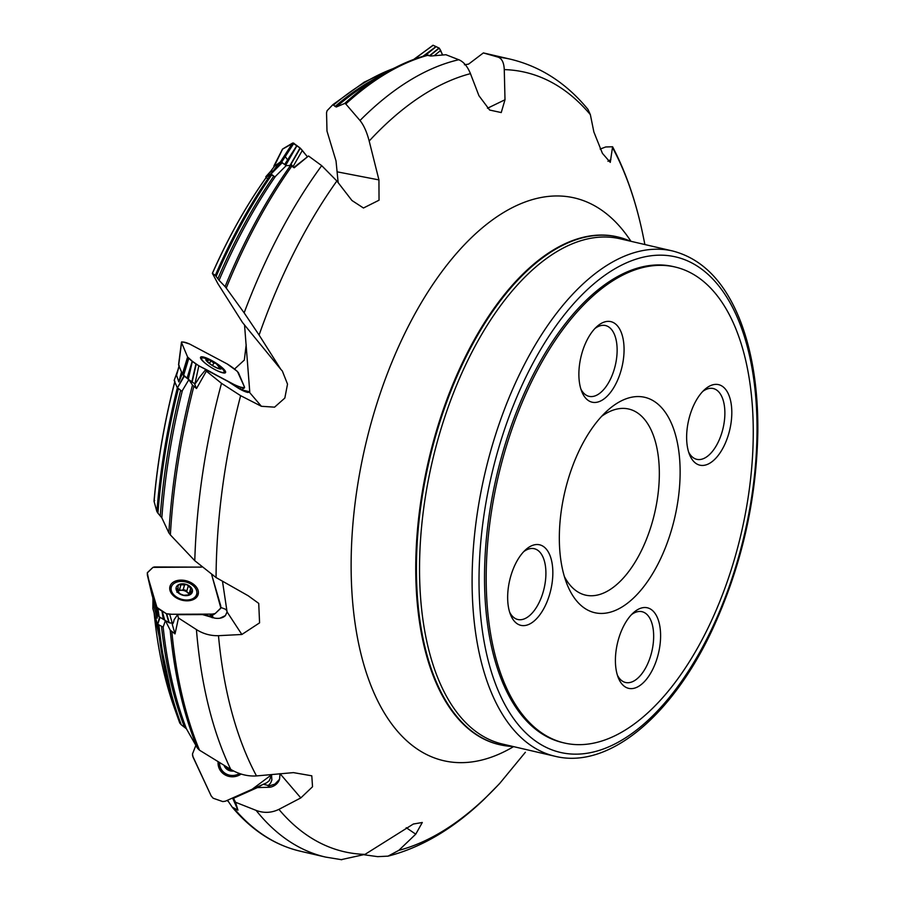 <?xml version="1.0" encoding="UTF-8"?>
<svg xmlns="http://www.w3.org/2000/svg" width="905" height="905" viewBox="0 0 905 905"><rect width="100%" height="100%" fill="white"/><g stroke="black" fill="none" stroke-linecap="round" stroke-linejoin="round"><path stroke-width="1.36" d="M227.54 800.28L232.212 807.147L237.936 810.156L232.755 798.346M234.327 808.787A409.501 209.066 103.1 0 0 300.279 851.198C274.679 845.134 252.076 830.564 232.483 807.498L232.212 807.147M268.118 785.766L270.64 783.017L271.862 779.997L271.557 775.008M159.812 617.165L165.389 620.581L170.197 630.14L175.027 633.885L172.267 624.371A10.023 2.873 89.8 0 0 174.077 619.778L177.527 614.687L178.489 618.002L175.027 633.885M213.761 617.923L211.906 615.739M184.122 375.982L188.84 379.704L192.482 385.044L196.521 388.528L194.688 384.161A10.023 2.806 118 0 0 198.828 378.12L205.718 369.625L206.363 371.141L196.521 388.528M274.588 166.113L278.785 163.319L279.849 163.76L281.941 162.515L286.195 165.626L290.562 165.457L294.193 167.798L308.515 155.988L293.808 167.516M415.497 58.78L416.515 58.418M428.506 55.103A409.501 209.066 103.1 0 0 345.789 103.973L359.998 120.501A409.501 209.066 -76.9 0 1 458.778 59.73L445.939 54.73L430.746 56.031L426.979 55.262M154.122 612.855A381.186 194.609 103.1 0 0 174.303 707.8L178.33 719.09A393.822 201.057 -76.9 0 1 157.764 624.292L163.16 627.097A395.327 201.826 103.1 0 0 186.43 728.808L197.448 748.164A408.698 208.659 -76.9 0 1 170.197 630.14M158.918 624.982A394.591 201.453 103.1 0 0 181.283 724.792L186.43 728.808M181.283 724.792L179.801 723.106A393.822 201.057 -76.9 0 1 178.33 719.09L179.801 723.129M174.812 381.944A381.186 194.609 103.1 0 0 154.076 501.427L156.87 511.585A393.822 201.057 -76.9 0 1 177.38 387.713M178.432 388.539A394.591 201.453 103.1 0 0 157.934 513.18L161.837 517.83L168.862 532.853A408.698 208.659 -76.9 0 1 192.482 385.044M154.076 501.427L154.665 500.51L154.076 501.427M188.84 379.704L181.928 391.288L177.471 387.781L183.941 375.824M157.934 513.18L156.87 511.585M291.874 166.079A409.501 209.066 103.1 0 0 226.239 288.073L244.146 312.847A409.501 209.066 -76.9 0 1 321.705 165.66L336.864 180.989A400.078 204.259 103.1 0 0 259.09 335.042L280.833 369.353L242.483 322.474L217.856 283.616L212.437 273.355L215.311 275.392A393.822 201.057 -76.9 0 1 270.799 174.405L266.579 176.939M270.799 174.405L274.849 176.905L275.493 176.328A395.327 201.826 103.1 0 0 219.067 280.324L225.085 286.602A408.698 208.659 -76.9 0 1 290.562 165.457M271.783 174.801A394.591 201.453 103.1 0 0 216.137 276.421L219.067 280.324M212.686 274.125L212.437 273.355A381.186 194.609 103.1 0 1 266.658 176.86L266.737 178.138M216.137 276.421L215.311 275.392M338.153 182.652L336.027 160.966L326.988 131.089L326.547 112.774L327.078 110.704L332.802 104.731L336.253 107.016L344.658 103.475A408.698 208.659 -76.9 0 1 382.815 74.606L368.199 83.498A395.327 201.826 103.1 0 0 336.253 107.016M464.457 64.787L468.632 64.097L483.349 52.931L498.101 57.139A409.501 209.066 -76.9 0 1 510.884 59.3L485.589 53.429A409.501 209.066 103.1 0 0 483.349 52.931L485.589 53.429M498.994 784.205L484.13 799.285C453.62 828.539 421.606 847.487 388.087 856.141L377.668 856.65L364.319 854.806M388.075 856.13L398.811 850.361A400.078 204.259 103.1 0 0 500.08 782.983L498.994 784.216M300.279 851.198L325.574 857.08A409.501 209.066 -76.9 0 1 256.092 810.382L235.549 802.271L237.936 810.156M256.092 810.382C263.819 813.301 271.432 812.962 278.91 809.364A400.078 204.259 103.1 0 0 364.998 854.388L341.117 859.671M263.197 784.262L269.554 785.778L274.871 784.137L279.555 779.273L280.03 773.651M262.484 784.669L257.416 787.588L269.86 787.248A12.025 11.505 -13.4 0 0 279.555 779.273M171.871 631.882A409.501 209.066 103.1 0 0 199.496 750.188L230.764 769.408A409.501 209.066 -76.9 0 1 196.43 629.586L178.489 618.002M196.43 629.586C203.218 633.851 210.571 635.887 218.478 635.683A400.078 204.259 103.1 0 0 256.5 775.924C247.755 776.49 239.169 774.318 230.764 769.408M220.028 618.183L225.436 615.558L227.076 611.916L222.483 581.225M212.437 617.776L208.071 615.672L202.505 614.597L214.474 618.07A12.025 8.145 15.8 0 0 222.087 617.663A12.025 8.145 15.8 0 0 225.436 615.558M193.851 386.39A409.501 209.066 103.1 0 0 170.366 534.9L194.779 560.704A409.501 209.066 -76.9 0 1 221.499 383.324L206.363 371.141M221.499 383.324L240.628 395.666A400.078 204.259 103.1 0 0 216.057 577.548L194.779 560.704M205.718 369.625L227.834 381.356L238.207 388.109A12.025 2.568 31.6 0 0 248.072 392.465L249.757 391.82L244.542 324.986M321.705 165.66L308.515 155.988M259.09 335.042L244.146 312.847M458.778 59.73C463.586 61.721 467.478 66.359 470.453 73.644A400.078 204.259 103.1 0 0 369.183 141.022C366.808 131.96 363.753 125.116 359.998 120.501M510.884 59.3C540.851 66.631 566.541 83.328 587.979 109.392L590.354 114.641A400.078 204.259 103.1 0 0 504.266 69.606C503.961 62.66 501.902 58.508 498.101 57.139M600.162 149.065L605.694 146.972L612.583 146.768L610.275 162.38L602.413 153.33L593.872 131.983L590.354 114.641M234.486 369.104L244.327 360.077L246.183 344.703M152.866 597.866A381.186 194.609 103.1 0 0 153.375 604.517L157.165 618.194A393.822 201.057 -76.9 0 1 156.486 610.287M165.389 620.581L163.16 627.097M153.375 604.517L153.126 601.429M199.496 750.188L197.448 748.164M157.572 614.009L157.165 618.194M179.088 366.186A381.186 194.609 103.1 0 0 176.566 375.326L178.851 381.955A393.822 201.057 -76.9 0 1 181.52 371.966M176.566 375.326L176.928 373.584M170.366 534.9L168.862 532.853M182.256 373.912L178.851 381.955M274.713 165.943A381.186 194.609 103.1 0 0 269.747 172.584L273.525 170.547A393.822 201.057 -76.9 0 1 278.785 163.319M279.758 163.692A394.591 201.453 103.1 0 0 279.113 164.563L279.849 163.76M286.195 165.626L275.493 176.328M226.239 288.073L225.085 286.602M279.113 164.563L273.525 170.547M345.789 103.973L344.658 103.475M504.266 69.606L505.001 99.754L501.234 112.559L489.662 110.048L478.949 95.726L470.453 73.644M369.183 141.022L378.935 179.903L379.037 200.209L363.459 208.003L351.943 200.503L336.864 180.989M280.833 369.353L282.349 371.016L287.519 384.139L284.837 398.053L274.577 407.16L261.387 406.288L240.628 395.666M216.057 577.548L248.174 595.75L258.728 603.397L259.577 622.855L241.861 634.484L218.478 635.683M256.5 775.924L293.435 772.621L311.795 775.811L312.53 786.75L300.811 797.916L278.91 809.364M364.998 854.388L413.347 824.025L422.296 822.498L415.746 834.172L398.811 850.361M500.08 782.983L525.386 752.247M630.242 241.149A260.64 133.069 103.1 0 0 617.832 236.974A260.64 133.069 103.1 0 0 440.068 421.402A260.64 133.069 103.1 0 0 499.888 744.736A260.64 133.069 103.1 0 0 512.864 746.467M564.448 743.016L562.774 742.62A244.35 124.754 -76.9 0 1 506.687 439.491A244.35 124.754 -76.9 0 1 673.343 266.59L675.017 266.986A244.35 124.754 103.1 0 0 508.361 439.887A244.35 124.754 103.1 0 0 564.448 743.016A244.35 124.754 103.1 0 0 741.252 533.226A244.35 124.754 103.1 0 0 675.017 266.986M580.874 389.037A36.336 18.552 103.1 0 0 589.053 396.345A36.336 18.552 103.1 0 0 613.839 370.631A36.336 18.552 103.1 0 0 605.49 325.551A36.336 18.552 103.1 0 0 594.936 328.504M620.321 372.939A41.347 21.109 103.1 0 0 620.151 329.974A41.347 21.109 103.1 0 0 596.791 326.671A41.347 21.109 103.1 0 0 581.734 391.492A41.347 21.109 103.1 0 0 620.321 372.939M509.651 612.199A36.336 18.552 103.1 0 0 517.83 619.506A36.336 18.552 103.1 0 0 542.615 593.793A36.336 18.552 103.1 0 0 534.278 548.713A36.336 18.552 103.1 0 0 523.712 551.665M549.097 596.101A41.347 21.109 103.1 0 0 548.928 553.147A41.347 21.109 103.1 0 0 525.567 549.833A41.347 21.109 103.1 0 0 510.511 614.653A41.347 21.109 103.1 0 0 549.097 596.101M617.402 675.187A36.336 18.552 103.1 0 0 625.581 682.494A36.336 18.552 103.1 0 0 650.367 656.781A36.336 18.552 103.1 0 0 642.018 611.701A36.336 18.552 103.1 0 0 631.464 614.653M656.849 659.1A41.347 21.109 103.1 0 0 656.679 616.135A41.347 21.109 103.1 0 0 633.319 612.832A41.347 21.109 103.1 0 0 618.262 677.653A41.347 21.109 103.1 0 0 656.849 659.1M728.061 435.927A41.347 21.109 103.1 0 0 727.892 392.974A41.347 21.109 103.1 0 0 704.543 389.67A41.347 21.109 103.1 0 0 689.486 454.491A41.347 21.109 103.1 0 0 728.061 435.927M688.615 452.025A36.336 18.552 103.1 0 0 696.793 459.333A36.336 18.552 103.1 0 0 721.579 433.619A36.336 18.552 103.1 0 0 713.242 388.539A36.336 18.552 103.1 0 0 702.676 391.492M601.633 416.323A95.511 48.768 -76.9 0 1 628.749 409.037A95.511 48.768 -76.9 0 1 654.643 513.101A95.511 48.768 -76.9 0 1 585.524 595.117A95.511 48.768 -76.9 0 1 564.403 576.609M569.347 475.544A110.557 56.438 103.1 0 0 566.96 584.064A110.557 56.438 103.1 0 0 643.715 586.723A110.557 56.438 103.1 0 0 677.279 442.217A110.557 56.438 103.1 0 0 607.221 410.768A110.557 56.438 103.1 0 0 569.347 475.544M249.757 391.82L241.397 389.75M249.531 392.408L261.387 406.288M227.019 611.237L225.73 609.337L220.933 607.493M216.533 591.395L217.777 595.637M202.505 614.597L177.527 614.687M235.549 802.271L233.241 797.735M232.664 797.995A10.023 0.566 65.9 0 1 232.766 798.742A10.023 0.566 65.9 0 1 232.472 798.47M257.416 787.588L233.648 798.21M610.886 159.529L607.945 161.26M505.001 99.754L487.456 108.261M378.935 179.903L337.576 171.916M270.606 171.384L265.81 176.724L266.104 177.606M282.303 162.651L271.014 173.975L274.849 176.905M271.014 173.975L281.941 162.515M265.832 176.701L270.663 173.839M177.821 370.349L174.19 380.451L177.12 387.408M160.049 617.346L157.73 624.269L159.552 617.006M152.968 599.97L152.877 608.579L157.289 623.737M218.806 365.394A9.027 1.923 -148.4 0 1 218.659 368.663A9.027 1.923 -148.4 0 1 207.166 361.604A9.027 1.923 -148.4 0 1 210.028 359.998A9.027 1.923 -148.4 0 1 212.358 361.118A9.027 1.923 -148.4 0 1 218.806 365.394A35.091 35.091 0 0 1 223.105 369.704A13.156 2.806 -148.4 0 1 224.089 372.091A13.156 2.806 -148.4 0 1 215.311 369.783M207.686 365.1A13.156 2.806 -148.4 0 1 201.679 358.301A13.156 2.806 -148.4 0 1 204.247 358.097A35.091 35.091 0 0 1 210.028 359.998M218.456 368.584L220.718 367.826A8.405 1.799 -148.4 0 1 219.858 368.697A8.405 1.799 -148.4 0 1 218.139 368.29A8.405 1.799 -148.4 0 1 211.012 364.511A8.405 1.799 -148.4 0 1 206.612 360.552A8.405 1.799 -148.4 0 1 206.464 360.258A8.405 1.799 -148.4 0 1 209.032 359.794A8.405 1.799 -148.4 0 1 216.159 363.572A8.405 1.799 -148.4 0 1 220.718 367.826L219.089 367.113L216.159 363.572L214.01 362.95M219.734 368.369L220.718 367.826M206.623 360.563L209.032 359.794L213.987 363.007L212.471 365.462L213.919 363.052M208.105 360.371L209.032 359.794M207.686 361.842L208.127 360.473M219.202 367.113L218.422 368.38M210.684 361.253L209.406 363.335M181.283 581.417A13.156 8.914 -164.2 0 1 196.657 594.291A13.156 8.914 -164.2 0 1 181.566 599.291A13.156 8.914 -164.2 0 1 171.328 587.13A13.156 8.914 -164.2 0 1 181.283 581.417M189.417 595.026L192.313 589.709A8.405 5.69 -164.2 0 1 189.79 594.857A8.405 5.69 -164.2 0 1 181.735 594.89A8.405 5.69 -164.2 0 1 176.215 589.766A8.405 5.69 -164.2 0 1 178.749 584.607A8.405 5.69 -164.2 0 1 186.792 584.585A8.405 5.69 -164.2 0 1 192.313 589.709L186.792 584.585L184.563 584.834M189.993 594.755L190.254 593.816L189.79 594.857L183.794 595.264M183.772 595.298L180.174 593.872L176.215 589.766L178.138 587.933L177.799 585.58M192.346 590.671L192.313 589.709M190.084 594.698L190.672 594.11M176.215 589.766L176.826 588.759L176.407 590.241M177.991 586.372L178.749 584.607L184.541 584.981L183.195 589.721L181.498 590.275A6.471 4.378 -164.2 0 1 187.527 592.537A6.471 4.378 -164.2 0 1 189.088 595.128M189.846 593.488L187.527 592.537L186.769 591.191L188.116 586.44M177.64 591.508A6.471 4.378 -164.2 0 1 181.498 590.275L177.674 589.562M190.706 588.714L189.371 593.454M186.769 591.191L188.07 586.587M186.894 590.739L183.251 589.551M180.808 584.992L179.473 589.732M227.619 776.038A13.156 12.579 166.6 0 1 220.288 767.508L219.904 765.902A13.156 12.579 166.6 0 1 219.587 762.644M239.497 773.515A13.156 12.579 166.6 0 1 219.904 765.902M233.694 771.026A9.027 8.631 166.6 0 1 224.078 765.381M232.709 770.517A8.405 8.032 166.6 0 1 224.96 765.913L227.087 767.202M232.63 770.472L229.893 768.877M195.865 745.392L192.471 753.978L192.618 755.89L211.17 795.902L213.139 798.221L222.721 801.57L225.356 801.208L252.054 789.33L271.692 774.669L269.204 780.8L266.5 782.87L225.356 801.208L222.822 801.592L213.139 798.221L211.17 795.902L193.082 757.202L192.471 753.978L196.147 744.713M218.116 761.75A14.661 14.016 -13.4 0 0 219.542 769.171A14.661 14.016 -13.4 0 0 241.137 774.047M208.976 616.26L212.189 614.11L169.721 614.269L172.267 623.206L173.093 623.206M169.721 614.269L166.701 613.85L162.199 611.237L164.744 620.174L169.224 622.776L172.267 623.206M198.105 590.411A14.661 9.932 15.8 0 0 181.045 580.116A14.661 9.932 15.8 0 0 169.812 587.107A14.661 9.932 15.8 0 0 181.362 600.026A14.661 9.932 15.8 0 0 197.957 595.06A14.661 9.932 15.8 0 0 198.105 590.411M151.904 594.438L147.334 574.935L156.441 606.248L157.685 614.405L159.156 616.758L164.744 620.174M152.006 594.89L157.685 614.405M156.441 606.248L157.832 608.545L162.018 611.124L163.262 619.28M201.419 567.084L152.968 567.367L147.277 572.922L151.95 594.664M212.189 614.11L215.22 613.522L220.843 608.013L211.736 574.89L220.786 605.999L220.684 608.364L215.22 613.522L212.562 614.099L171.871 614.269L166.373 613.714L156.961 607.425L147.334 574.935L147.436 572.571L152.911 567.412L154.37 566.96L201.555 567.13M210.152 616.882L215.22 613.522M235.391 386.367L236.443 385.768L198.84 365.812L194.937 383.89M198.84 365.812L192.38 361.287L188.297 379.263L194.756 383.788M225.492 371.502A14.661 3.134 31.6 0 0 211.057 360.156A14.661 3.134 31.6 0 0 200.548 357.271A14.661 3.134 31.6 0 0 211.419 367.566A14.661 3.134 31.6 0 0 225.515 372.622A14.661 3.134 31.6 0 0 225.492 371.502M178.76 364.432L181.554 342.61L187.595 356.977L182.414 374.082L188.297 379.263M178.647 365.134L182.414 374.082M187.595 356.977L192.222 361.174L187.041 378.279M239.52 388.89L241.827 387.487L244.452 387.906L244.565 387.204L237.427 371.435L227.268 363.991L189.677 344.047L184.281 342.316L181.679 341.898L181.554 342.61L181.622 341.932M241.827 387.487L239.384 388.811M244.452 387.906L241.25 389.84L244.463 387.894M236.443 385.768L241.714 387.476M282.439 149.201L293.39 143.035L300.245 148.115L307.338 156.712L302.327 150.445L292.892 166.837M273.977 166.882L282.654 148.974L292.688 143.024L300.29 148.16L290.324 165.468M297.021 145.626L285.72 165.264M292.632 143.058L280.38 161.984L282.122 162.538M273.864 166.554L280.38 161.984M296.897 145.524L284.645 164.439M302.327 150.445L300.29 148.16M282.654 148.974L282.349 149.778M413.913 59.368L433.009 45.25L439.253 48.135L442.59 54.956L440.644 50.442L434.196 55.68M414.139 59.108L433.178 45.284L439.242 48.135L429.943 55.691M436.176 46.608L424.965 55.714M436.052 46.551L422.974 56.302M440.644 50.442L439.253 48.135M200.74 366.819C194.632 363.38 190.242 360.1 187.595 356.977L181.554 342.61C182.301 341.536 185.016 342.011 189.677 344.047L227.268 363.991C232.483 367.226 236.239 370.168 238.513 372.837L244.565 387.204C240.289 390.078 215.119 373.595 200.74 366.819M285.267 156.576L287.586 159.88M290.844 163.952L292.994 166.644M184.303 726.692A394.523 201.419 -76.9 0 1 161.52 626.565M160.287 515.692A394.523 201.419 -76.9 0 1 180.638 390.27M182.335 390.689A395.327 201.826 103.1 0 0 161.837 517.83M217.867 278.797A394.523 201.419 -76.9 0 1 273.695 176.249M393.754 68.407A394.591 201.453 103.1 0 0 333.685 104.935M335.065 106.496A394.523 201.419 -76.9 0 1 382.091 75.058M267.948 785.755A15.034 5.724 -108 0 0 269.86 787.248M612.617 146.825C626.09 172.64 636.26 202.29 643.104 235.775L643.104 235.775A400.078 204.259 103.1 0 0 612.753 148.069M672.551 250.968L619.993 238.762A259.384 132.424 103.1 0 0 443.077 422.307A259.384 132.424 103.1 0 0 502.614 744.08L555.172 756.297C608.386 769.476 671.883 716.443 712.269 629.812C741.342 566.881 756.535 500.838 757.836 431.696C758.141 389.218 752.372 352.418 740.505 321.309C725.177 282.145 702.529 258.706 672.551 250.968A259.384 132.424 103.1 0 0 495.635 434.513A259.384 132.424 103.1 0 0 555.172 756.297M513.565 746.625A288.91 147.504 -76.9 0 1 371.061 685.854A288.91 147.504 -76.9 0 1 377.306 402.284A288.91 147.504 -76.9 0 1 630.943 241.307M617.504 236.895A260.64 133.069 103.1 0 0 617.165 236.816A260.64 133.069 103.1 0 0 439.4 421.244A260.64 133.069 103.1 0 0 499.221 744.589A260.64 133.069 103.1 0 0 499.56 744.657M502.117 436.821A254.373 129.868 103.1 0 0 609.653 746.455A254.373 129.868 103.1 0 0 742.394 330.54A254.373 129.868 103.1 0 0 502.117 436.821M241.861 634.484L227.076 611.916M300.811 797.916L280.233 773.899M415.746 834.172L406.232 827.69M184.326 376.152L177.471 387.781M219.089 367.113L218.32 368.358M210.707 361.355L209.462 363.38M190.604 588.748L189.269 593.454M180.864 585.094L179.541 589.8M184.496 585.083L183.161 589.777M176.905 588.804L176.464 590.365M229.972 769.295L230.142 769.974M218.818 762.18A14.356 13.722 -13.4 0 0 219.836 769.714M219.576 763.277A13.62 13.021 -13.4 0 0 223.422 773.809M166.69 613.839L169.224 622.776M166.362 613.703L168.896 622.64M171.746 586.067A14.356 9.729 15.8 0 0 169.71 588.714M197.2 596.486A14.356 9.729 15.8 0 0 196.86 593.171M157.662 608.386L158.907 616.543M157.911 608.601L159.156 616.758M170.864 588.793A13.62 9.231 15.8 0 0 169.97 590.354M196.125 597.753A13.62 9.231 15.8 0 0 196.181 595.942M215.062 613.624L210.175 616.882L215.13 613.59M196.181 364.251L192.098 382.215M195.899 364.048L191.815 382.023M188.545 358.233L183.364 375.349M188.749 358.425L183.568 375.53M244.327 387.906L241.194 389.806M238.931 386.921L237.551 387.713M239.158 387.001L237.721 387.815M300.053 147.956L289.973 165.479M293.695 143.137L281.444 162.063M293.887 143.25L281.636 162.176M439.049 47.965L429.683 55.59M432.963 45.25L415.7 58.146M227.155 800.45L228.614 801.864M154.054 612.64L174.303 707.8M174.903 381.22C164.529 421.085 157.572 461.007 154.031 500.997M266.556 176.973C246.364 205.288 228.298 237.415 212.358 273.344M395.824 67.343L364.206 82.151L332.825 104.697M341.807 859.739L325.574 857.08M153.25 603.533L152.809 597.639M176.871 373.799L179.179 365.507M269.814 172.47L274.622 166.034M427.477 55.024C412.623 59.006 397.736 65.545 382.815 74.606M644.903 244.554L643.104 235.775M499.221 744.589L499.888 744.736M617.165 236.816L617.832 236.974M414.863 59.017L416.255 58.406M265.81 176.724L270.629 171.362M174.179 380.394L177.934 369.93M152.855 608.432L152.956 599.664M201.679 358.301L201.125 359.183M224.089 372.091L223.546 372.973M171.328 587.13L170.208 591.101M196.657 594.291L195.537 598.262M178.138 587.933L176.916 592.277M229.961 769.08L230.402 770.947M181.475 342.192L178.568 364.715M282.451 149.201L273.955 165.886"/></g></svg>

